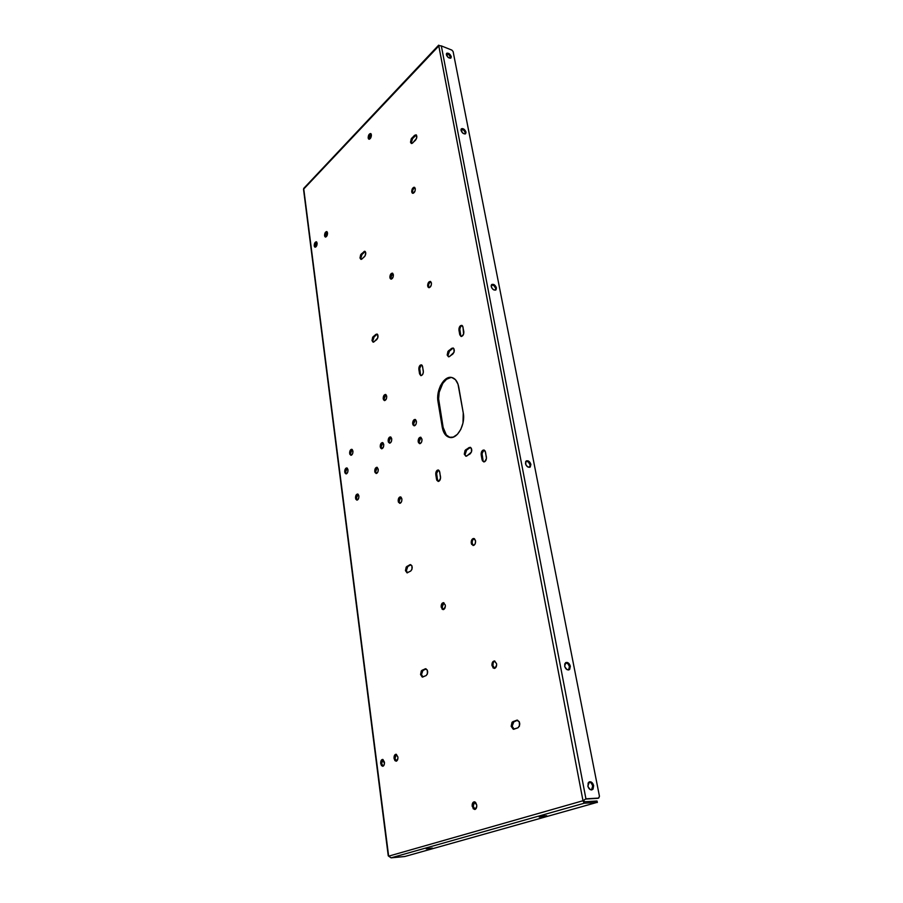 <?xml version="1.0" encoding="UTF-8"?>
<svg xmlns="http://www.w3.org/2000/svg" width="903" height="903" viewBox="0 0 903 903"><rect width="100%" height="100%" fill="white"/><g stroke="black" fill="none" stroke-linecap="round" stroke-linejoin="round"><path stroke-width="1.35" d="M377.352 467.438L375.637 471.682L374.768 471.569C374.7 468.996 375.422 467.573 376.935 467.28L378.244 469.176L378.018 471.558L376.901 473.24L375.05 472.574L375.467 468.183L376.788 467.269L378.244 469.176C378.301 471.75 377.578 473.183 376.077 473.477L374.768 471.569L375.637 471.682L376.969 467.63M421.035 437.379L419.082 441.883L418.191 441.736C418.123 439.005 418.924 437.503 420.606 437.221L421.983 439.129L421.757 441.612L420.55 443.407L418.518 442.775L418.157 440.506L418.936 438.203L420.38 437.199L421.983 439.129C422.062 441.86 421.261 443.373 419.579 443.666L418.191 441.736L419.082 441.883L419.308 439.411L420.516 437.616M327.112 231.8L325.385 235.965L324.572 235.751C324.606 233.234 325.328 231.834 326.739 231.563L327.315 234.938L325.769 237.037L324.809 236.541L325.193 232.681L326.863 231.608L327.529 232.85C327.484 235.367 326.773 236.767 325.362 237.037L324.572 235.751L325.385 235.965L326.536 232.161M396.383 754.332L395.006 758.43L394.069 758.452C393.934 756.014 394.543 754.615 395.909 754.253L397.896 756.996L397.918 758.351L396.44 761.139L394.95 760.653L394.069 758.452L394.825 754.874L396.293 754.31L397.896 756.996C398.031 759.434 397.422 760.845 396.056 761.206L394.069 758.452L395.006 758.43L395.762 754.84M382.974 759.513L381.653 763.532L380.727 763.566C380.592 761.161 381.19 759.784 382.511 759.423L384.464 763.486L383.696 765.699L381.574 765.733L380.727 763.566L381.472 760.021L382.895 759.479L384.441 762.143C384.576 764.548 383.978 765.936 382.658 766.297L380.727 763.566L381.653 763.532L382.398 759.999M316.693 242.015L315.023 246.113L314.221 245.909C314.255 243.438 314.966 242.06 316.332 241.778L316.897 245.142L315.971 246.835L314.447 246.688L314.831 242.873L316.468 241.835L317.111 243.076C317.077 245.548 316.366 246.925 315.012 247.208L314.221 245.909L315.023 246.113L316.163 242.365M385.931 394.622L384.08 398.979L383.211 398.821C383.177 396.18 383.944 394.724 385.513 394.442L386.71 396.18L386.484 398.539L384.667 400.582L383.504 399.781L383.91 395.446L385.908 394.6L386.71 396.18C386.744 398.821 385.987 400.289 384.407 400.571L383.211 398.821L384.08 398.979L385.412 394.882M400.887 497.045L399.103 501.379L398.212 501.267C398.133 498.648 398.878 497.181 400.447 496.887L401.891 498.919L401.666 501.379L400.492 503.095L398.516 502.328L398.178 500.036L399.611 497.101L401.034 497.147L401.891 498.919C401.97 501.537 401.225 503.005 399.657 503.31L398.212 501.267L399.103 501.379L399.329 498.93L400.503 497.214M474.696 801.864L473.172 806.277L472.201 806.334C471.998 803.726 472.664 802.225 474.21 801.808L476.705 804.945L476.761 806.447L475.046 809.427L473.274 808.806L472.145 804.844L473.048 802.428L474.764 801.887L475.633 802.474L476.705 804.945C476.919 807.553 476.253 809.065 474.718 809.483L472.201 806.334L473.172 806.277L474.019 802.372M371.02 133.791L369 138.306L368.176 138.035C368.232 135.315 369.056 133.813 370.648 133.531L371.404 135.732L370.738 137.911L369.508 139.175L368.435 138.802L368.83 134.84L370.648 133.531L371.381 134.705C371.325 137.425 370.512 138.927 368.921 139.209L368.176 138.035L369 138.306L369.203 136.161L370.873 133.836M443.915 602.775L442.131 607.234L441.206 607.177C441.059 604.491 441.815 602.99 443.452 602.662L445.303 605.078L445.348 606.432L443.768 609.446L442.165 609.209L441.161 605.834L441.985 603.475L443.554 602.662L445.303 605.078C445.45 607.764 444.694 609.265 443.057 609.604L441.206 607.177L442.131 607.234L442.368 604.592L443.655 602.877M392.782 273.361L390.762 277.864L389.915 277.65C389.904 274.918 390.728 273.417 392.376 273.146L393.369 274.625L393.155 276.928L391.349 279.14L390.198 278.53L389.882 276.532L391.225 273.53L392.568 273.214L393.369 274.625C393.381 277.356 392.557 278.869 390.909 279.14L389.915 277.65L390.762 277.864L390.976 275.573L392.771 273.361M358.017 494.178L356.414 498.309L355.545 498.196C355.489 495.702 356.166 494.313 357.599 494.02L358.886 495.95L358.66 498.287L356.922 500.138L355.816 499.201L356.222 494.878L358.13 494.268L358.886 495.95C358.942 498.445 358.265 499.833 356.843 500.127L355.545 498.196L356.414 498.309L357.701 494.336M352.147 449.468L350.511 453.599L349.653 453.475C349.619 450.969 350.308 449.581 351.741 449.299L352.926 451.094L352.712 453.396L351.651 455.044L349.924 454.435L349.642 452.324L350.928 449.536L352.193 449.502L352.926 451.094C352.971 453.599 352.283 454.988 350.849 455.281L349.653 453.475L350.511 453.599L351.786 449.66M382.895 442.741L381.111 447.041L380.242 446.906C380.186 444.31 380.931 442.865 382.466 442.572L383.741 444.423L383.515 446.804L381.698 448.78L380.535 447.899L380.942 443.52L382.94 442.775L383.741 444.423C383.798 447.03 383.064 448.475 381.517 448.768L380.242 446.906L381.111 447.041L382.454 442.967M390.864 437.075L389.046 441.42L388.166 441.285C388.109 438.655 388.866 437.199 390.435 436.917L391.721 438.768L391.507 441.161L390.367 442.888L388.459 442.278L388.143 440.088L389.52 437.165L390.909 437.108L391.721 438.768C391.789 441.398 391.033 442.854 389.464 443.136L388.166 441.285L389.046 441.42L390.401 437.3M347.204 468.081L345.601 472.167L344.743 472.055C344.698 469.583 345.386 468.194 346.786 467.912L347.994 469.752L347.768 472.043L346.729 473.669L345.002 473.025L344.732 470.903L346.007 468.138L347.26 468.126L347.994 469.752C348.039 472.224 347.362 473.601 345.962 473.894L344.743 472.055L345.601 472.167L346.865 468.251M415.515 419.59L413.563 424.083L412.682 423.936C412.615 421.204 413.416 419.703 415.098 419.421L416.418 421.283L416.193 423.744L415.008 425.527L412.998 424.952L412.648 422.717L414.093 419.692L415.549 419.613L416.418 421.283C416.486 424.015 415.685 425.516 414.014 425.798L412.682 423.936L413.563 424.083L414.974 419.85M432.402 848.086L426.171 848.854L432.402 848.086M545.875 816.222L546.71 815.714L544.238 815.838L540.118 816.617L545.875 816.222L539.17 817.046L545.875 816.222M513.299 728.676L512.148 726.272L511.166 726.283L512.904 721.632L517.216 720.12C520.297 722.152 520.546 724.714 517.961 727.795L513.243 729.218L511.166 726.283L512.046 722.253L516.64 720.233L519.281 721.723L519.485 726.057L517.961 727.795L513.672 729.274L511.166 726.283L512.148 726.272L514.157 729.195M422.412 676.64L421.487 674.541L420.561 674.518L422.051 670.263L425.731 668.717C428.146 670.511 428.282 672.803 426.148 675.568L422.232 677.058L420.561 674.518L421.329 670.861L425.155 668.841L427.311 670.071L427.412 673.931L426.148 675.568L422.48 677.092L420.561 674.518L421.487 674.541L422.943 677.002M407.23 572.592L406.361 570.696L405.458 570.628L406.881 566.429L410.572 564.578C412.694 566.237 412.75 568.382 410.752 571.023L407.039 572.852L405.458 570.628L406.192 567.084L409.838 564.747L411.881 565.684L411.971 569.341L410.752 571.023L407.072 572.863L405.458 570.628L406.361 570.696L407.535 572.807M466.185 456.117L464.277 454.153L465.813 449.671L470.17 447.29C472.292 448.972 472.292 451.15 470.17 453.848L466.061 456.218L464.277 454.153L465.056 450.428L469.075 447.561L471.366 448.238L471.501 451.963L466.907 455.947L465.835 456.207L464.277 454.153L466.309 456.196M448.43 356.222L447.188 355.026L448.667 350.624L452.99 347.96C454.796 349.506 454.728 351.56 452.775 354.134L448.881 356.809L447.188 355.026L447.944 351.414L451.76 348.287L453.916 348.705L454.04 352.226L449.671 356.459L448.475 356.787L447.188 355.026L448.938 356.798M373.131 341.639L372.002 340.544L373.3 336.503L376.946 334.008C378.459 335.385 378.38 337.27 376.709 339.652L373.402 342.147L372.002 340.544L372.679 337.237L375.919 334.336L377.725 334.686L377.793 337.891L374.068 341.819L373.063 342.135L372.002 340.544L373.515 342.124M361.087 259.026L360.004 257.976L360.828 258.19L361.482 254.973L365.241 251.508L362.08 254.217L360.828 258.19L360.004 257.976L360.658 254.759L364.406 251.294L365.749 252.671L365.083 255.91L361.968 258.992L360.895 259.364L360.004 257.976L361.245 254.003L362.08 254.217L361.245 254.003L364.846 251.282C366.166 252.58 366.054 254.375 364.496 256.666L361.324 259.364M411.655 143.329L410.515 142.234L411.847 138.012L415.99 134.761C417.265 136.06 417.084 137.888 415.47 140.236L412.005 143.442L410.515 142.234L411.215 138.87L414.601 135.281L416.509 135.179L416.599 138.272L412.705 142.967L411.339 143.475L410.515 142.234L411.791 143.498M530.106 464.921C529.305 462.37 527.916 461.14 525.952 461.219L528.368 461.986L530.106 464.921L530.908 464.447L529.632 467.314L530.106 464.921M525.478 463.6L526.314 460.914C528.379 460.395 529.903 461.568 530.908 464.447L528.097 460.857L526.562 460.801L525.58 461.828L525.93 464.898L527.747 466.93L530.242 467.009L530.908 464.447L530.061 467.133C527.995 467.652 526.472 466.467 525.478 463.6M569.443 666.617C568.732 664.1 567.434 662.813 565.549 662.746L568.089 663.908L569.443 666.617L570.324 666.256L569.443 666.617L568.54 669.97L569.443 666.617M564.646 666.098L565.967 662.509C567.998 662.17 569.454 663.423 570.324 666.256L568.969 663.547L567.321 662.463L565.729 662.633L564.725 663.998L564.849 666.843L567.095 669.676L569.68 669.383L570.324 666.256L568.992 669.857C566.96 670.184 565.515 668.931 564.646 666.098M495.702 288.452C494.821 285.946 493.41 284.75 491.435 284.874L494.076 285.732L495.702 288.452L496.424 287.888L495.487 290.123L495.702 288.452M491.221 286.533L491.751 284.513C493.76 283.914 495.318 285.043 496.424 287.888L493.772 284.49L491.909 284.411L491.198 285.472L491.977 288.271L493.873 289.942L496.063 289.75L496.424 287.888L495.882 289.919C493.873 290.518 492.316 289.389 491.221 286.533M465.338 132.764C464.435 130.337 463.013 129.174 461.083 129.242L463.815 130.235L465.338 132.764L465.993 132.143L465.271 133.915L465.338 132.764M461.015 130.382L461.354 128.847C463.273 128.249 464.831 129.343 465.993 132.143L463.499 128.903L462.088 128.542L461.015 129.456L462.539 132.922L464.932 133.983L465.993 132.143L465.655 133.678C463.736 134.276 462.189 133.181 461.015 130.382M450.62 57.284C449.705 54.914 448.306 53.751 446.398 53.785L448.678 54.451L450.62 57.284L451.252 56.629L450.586 58.21L450.62 57.284M446.375 54.699L446.646 53.367C448.509 52.792 450.055 53.875 451.252 56.629L448.825 53.48L447.064 53.119L446.375 53.853L447.854 57.149L450.563 58.221L451.252 56.629L450.981 57.973C449.107 58.548 447.572 57.453 446.375 54.699M592.718 785.949C592.063 783.488 590.833 782.167 589.038 781.987L591.296 783.093L592.718 785.949L593.643 785.678L592.718 785.949L592.673 788.263L591.51 789.944L592.718 785.949M587.842 785.971L589.49 781.795C591.465 781.592 592.853 782.878 593.643 785.678L591.126 781.975L589.399 781.817L588.135 783.014L588.056 786.773L590.381 789.685L593.034 789.166L593.643 785.678L591.996 789.865C590.02 790.057 588.632 788.759 587.842 785.971M430.754 281.623C429.173 282.334 428.44 283.903 428.553 286.33L427.683 286.104C427.65 283.237 428.541 281.68 430.347 281.42L431.442 282.978L431.216 285.382L429.264 287.685L427.999 287.041L427.638 284.942L429.083 281.804L430.55 281.499L431.442 282.978C431.465 285.845 430.573 287.414 428.778 287.673L427.683 286.104L428.553 286.33L428.767 283.937L430.708 281.634M474.199 538.606C472.653 539.294 471.976 540.852 472.167 543.279L471.242 543.177C471.095 540.355 471.93 538.786 473.736 538.47L475.542 540.784L475.305 543.482L473.951 545.299L471.614 544.351L471.468 540.491L472.822 538.685L474.504 538.798L475.542 540.784C475.689 543.606 474.854 545.175 473.048 545.491L471.242 543.177L472.167 543.279L472.404 540.592L473.748 538.775M414.793 187.519C413.235 188.264 412.502 189.833 412.569 192.226L411.723 191.967C411.745 189.111 412.637 187.542 414.398 187.282L415.29 188.614L415.075 190.917L413.224 193.298L412.028 192.813L412.423 188.58L413.788 187.293L415.29 188.614C415.278 191.481 414.387 193.039 412.626 193.31L411.723 191.967L412.569 192.226L412.784 189.935L414.635 187.553M494.821 661.052C493.354 661.764 492.722 663.31 492.948 665.703L492 665.68C491.796 662.904 492.586 661.335 494.347 660.962L496.571 663.694L496.627 665.15L494.889 668.288L493.094 667.927L491.932 664.224L492.835 661.752L494.584 660.985L496.571 663.694C496.763 666.47 495.984 668.051 494.223 668.423L492 665.68L492.948 665.703L493.185 662.881M303.521 189.258L388.256 855.852L303.69 188.422L388.651 856.157L582.999 800.735L438.756 45.635L303.521 189.258L439.276 45.466L438.644 45.184L582.999 800.735L585.934 798.828L441.319 45.895L438.756 45.635L441.319 45.895L451.872 50.105L453.103 51.539L599.445 796.243L598.554 798.083L585.934 798.828L441.319 45.895L451.872 50.105L453.103 51.539L599.445 796.243L598.734 798.049L597.617 798.342L585.55 799.065L597.955 798.252M452.143 377.589C444.581 376.19 436.725 390.818 438.914 401.97L438.023 401.801L437.718 398.674L438.305 392.06L440.404 385.818L443.7 380.852L447.707 377.928L451.839 377.51L455.462 379.689L458.002 384.147L463.25 412.919L462.991 422.999L460.801 429.399L457.369 434.366L453.238 437.12L449.051 437.278L445.45 434.851L442.955 430.223L438.023 401.801C435.777 390.378 444.062 375.467 451.703 377.477C455.304 378.391 457.64 381.574 458.735 387.048L463.25 412.919C465.609 424.455 457.403 439.264 449.818 437.458C445.89 436.555 443.373 433.18 442.256 427.311L443.147 427.458L438.61 398.833L439.208 392.229L442.82 383.29L446.545 379.283L450.699 377.578M421.791 365.015C420.29 365.715 419.613 367.239 419.737 369.587L418.857 369.406C418.8 366.629 419.635 365.105 421.362 364.835L422.604 366.573L423.36 372.228L422.593 374.542L421.148 375.625L419.568 373.853L418.823 368.21L420.256 365.151L422.277 365.591L423.326 371.02C423.383 373.808 422.548 375.332 420.821 375.614L419.568 373.853L420.448 374.023L419.703 368.39L421.137 365.331M438.677 470.136C437.199 470.824 436.533 472.337 436.691 474.685L435.788 474.56C435.686 471.795 436.499 470.271 438.237 469.978L439.738 472.021L440.562 478.105L439.039 481.175L436.894 480.441L435.743 473.296L437.266 470.226L439.4 470.937L440.529 476.818C440.63 479.583 439.817 481.118 438.079 481.412L436.555 479.358L437.458 479.482L436.646 473.42L438.169 470.35M484.335 450.145C482.665 450.834 481.92 452.437 482.1 454.965L481.186 454.819C481.062 451.884 481.965 450.281 483.895 449.999L485.509 452.076L486.457 458.397L484.809 461.636L482.45 460.914L481.13 453.498L482.766 450.258L485.125 450.958L486.401 457.065C486.536 459.999 485.633 461.614 483.703 461.896L482.067 459.796L482.992 459.932L482.055 453.645L483.692 450.405M462.167 325.543C460.485 326.243 459.717 327.857 459.853 330.374L458.961 330.171C458.905 327.225 459.83 325.611 461.749 325.351L463.002 327.078L463.6 334.155L461.501 336.469L459.774 334.72L458.916 328.94L460.451 325.712L462.652 326.073L463.826 331.627C463.882 334.584 462.957 336.187 461.049 336.458L459.774 334.72L460.665 334.923L459.808 329.144L460.609 326.739M376.427 473.364L375.637 471.682L376.528 473.432M419.974 443.599L419.41 442.91M395.886 760.619L395.006 758.43L396.53 761.094M382.5 765.699L381.653 763.532L383.12 766.173M384.373 399.939L384.859 400.548M399.95 503.152L399.103 501.379L400.119 503.264M474.244 808.749L473.172 806.277L475.192 809.37M369.361 139.22L369 138.306L369.361 139.22M443.091 609.265L442.131 607.234L443.52 609.548M357.17 499.98L356.414 498.309L357.283 500.07M351.244 455.191L350.511 453.599L351.301 455.236M381.913 448.689L381.111 447.041L381.969 448.735M389.859 443.068L389.046 441.42L389.915 443.113M346.334 473.782L345.601 472.167L346.402 473.838M414.432 425.753L413.563 424.083L414.466 425.776M512.148 726.272L513.017 722.253L517.622 720.222L513.886 721.621L512.148 726.272M422.265 670.884L426.081 668.863L422.976 670.286L421.487 674.541L421.724 671.911M407.795 566.508L410.741 564.826L407.795 566.508L406.361 570.696L406.587 568.179L407.795 566.508L406.881 566.429L407.795 566.508M465.192 454.299L465.971 450.574L469.989 447.707L466.727 449.818L465.192 454.299M448.08 355.218L448.836 351.606L452.651 348.49L449.559 350.815L448.08 355.218M372.86 340.724L373.537 337.429L376.777 334.516L374.147 336.695L372.86 340.724M416.373 135.021L414.601 135.281L415.436 135.563L412.694 138.294L411.847 138.012L412.694 138.294L411.362 142.505L412.05 139.152L416.148 135.078M473.195 545.265L472.167 543.279L473.522 545.468M493.794 661.786L494.618 661.131M494.054 667.949L492.948 665.703L494.709 668.355M449.954 437.436L446.353 434.998L443.147 427.458C444.208 433.068 446.579 436.42 450.27 437.515M420.764 375.016L421.272 375.603M438.395 481.288L437.458 479.482L438.553 481.389M483.376 461.061L484.177 461.896M438.644 45.184L303.69 188.422M369.316 135.834L371.133 133.949L369.316 135.834M446.624 55.455L447.99 54.022L446.624 55.455M388.651 856.157L391.089 857.839L584.196 803.23L596.827 802.451L596.928 801.029L583.925 801.808L584.196 803.23L582.999 800.735L388.651 856.157L391.089 857.839L584.196 803.23L596.827 802.451L596.556 801.04L583.925 801.808L584.004 800.668L584.196 803.23L582.999 800.735L585.934 798.828L597.854 798.297M596.827 802.451L404.804 856.518L391.089 857.839L404.984 856.462L596.827 802.451M459.853 330.374L460.665 334.923L459.774 334.72L458.961 330.171L459.853 330.374M482.1 454.965L482.992 459.932L482.067 459.796L481.186 454.819L482.1 454.965M436.691 474.685L437.458 479.482L436.555 479.358L435.788 474.56L436.691 474.685M419.737 369.587L420.448 374.023L419.568 373.853L418.857 369.406L419.737 369.587M438.914 401.97L443.147 427.458L442.256 427.311L438.023 401.801L438.914 401.97M373.3 336.503L374.147 336.695L373.3 336.503M375.919 334.336L376.777 334.516L375.919 334.336M377.352 334.212L376.777 334.516M448.667 350.624L449.559 350.815L448.667 350.624M451.76 348.287L452.651 348.49L451.76 348.287M453.408 348.14L452.651 348.49M465.813 449.671L466.727 449.818L465.813 449.671M469.075 447.561L469.989 447.707L469.075 447.561M470.61 447.448L469.989 447.707M409.838 564.747L410.741 564.826L409.838 564.747M422.051 670.263L422.976 670.286L422.051 670.263M425.155 668.841L426.081 668.863L425.155 668.841M512.904 721.632L513.886 721.621L512.904 721.632M516.64 720.233L517.622 720.222L516.64 720.233M419.082 441.883L420.042 443.644M597.797 798.32L598.734 798.049M597.075 801.085L597.357 802.485"/></g></svg>
